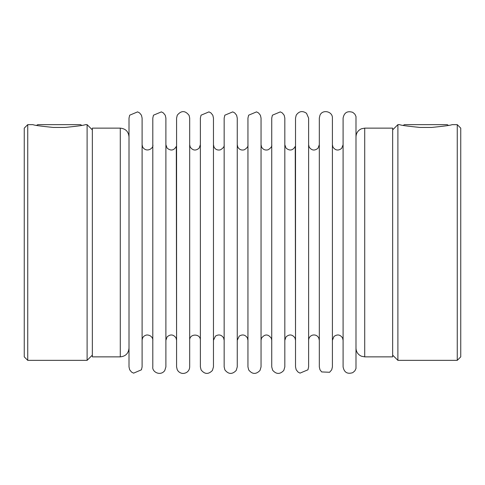 <?xml version="1.0" encoding="UTF-8"?>
<svg xmlns="http://www.w3.org/2000/svg" width="485" height="485" viewBox="0 0 485 485"><rect width="100%" height="100%" fill="white"/><g stroke="black" fill="none" stroke-linecap="round" stroke-linejoin="round"><path stroke-width="0.73" d="M431.765 127.44C444.405 126.167 451.159 125.233 452.02 124.645C451.153 125.233 444.399 126.167 431.765 127.44L419.895 127.44C407.267 126.167 400.513 125.233 399.64 124.645C400.519 125.233 407.267 126.167 419.895 127.44M65.105 127.44C77.745 126.167 84.499 125.233 85.36 124.645C84.493 125.233 77.739 126.167 65.105 127.44L53.235 127.44C40.607 126.167 33.853 125.233 32.98 124.645C33.859 125.233 40.607 126.167 53.235 127.44M452.02 124.645L457.258 124.645L457.258 360.355L397.894 360.355L397.894 124.645L399.64 124.645M85.36 124.645L87.106 124.645L87.106 360.355L27.742 360.355L27.742 124.645L32.98 124.645M27.742 124.645L24.25 128.137L24.25 356.863L27.742 360.355M120.28 128.137L92.344 128.137L92.344 356.863L120.28 356.863C125.585 356.348 128.495 353.438 129.01 348.133L129.01 136.867C128.495 131.562 125.585 128.652 120.28 128.137L120.28 356.863M129.01 118.097L129.01 366.902L129.665 369.758L131.52 372.056L133.605 373.153L141.426 369.806L142.105 366.902L142.105 118.097L141.45 115.242L139.595 112.938L137.607 111.877L129.689 115.194L129.01 118.097M142.105 144.724L142.663 147.094C146.664 153.23 153.994 148.095 152.799 144.724L152.799 340.276C153.133 339.706 152.272 335.135 146.925 334.953C143.96 335.499 142.354 337.269 142.105 340.276M152.799 118.097L152.799 366.902C151.926 371.88 160.383 376.512 164.742 370.607L165.894 366.902L165.894 118.097L165.239 115.242L163.378 112.938L161.396 111.877L153.478 115.194L152.799 118.097M165.894 144.724L167.083 148.083C170.799 151.12 173.873 150.568 176.304 146.434L176.582 340.276L176.031 337.906C173.418 334.365 170.447 334.026 167.107 336.887L165.894 340.276M176.582 118.097L176.582 366.902L177.237 369.758L178.341 371.364C180.838 373.699 183.597 374.062 186.616 372.444C188.586 371.122 189.611 369.273 189.677 366.902L189.677 118.097L189.114 115.43C185.258 110.416 181.311 110.337 177.267 115.194L176.582 118.097M189.677 144.724L190.235 147.094C192.842 150.635 195.819 150.974 199.159 148.113L200.372 144.724L200.372 340.276C200.711 333.389 189.35 333.371 189.677 340.276M200.372 118.097L200.372 366.902L201.117 369.94C204.706 374.39 208.477 374.553 212.43 370.437L213.467 366.902L213.467 118.097L212.812 115.242L210.957 112.938L208.968 111.877L201.051 115.194L200.372 118.097M213.467 144.724L214.024 147.094C215.51 149.598 217.662 150.502 220.487 149.804C223.306 148.095 224.531 146.403 224.161 144.724L224.161 335.65M224.161 118.097L224.161 366.902L224.907 369.94C228.49 374.39 232.26 374.553 236.219 370.437L237.256 366.902L237.256 118.097L236.601 115.242L234.74 112.938L232.758 111.877L224.84 115.194L224.161 118.097M237.256 144.724L237.808 147.094C239.293 149.598 241.451 150.502 244.276 149.804C247.095 148.095 248.32 146.403 247.95 144.724L247.95 335.65M247.95 118.097L247.95 366.902L248.696 369.94C252.279 374.39 256.05 374.553 260.008 370.437L261.045 366.902L261.045 118.097L260.384 115.242L258.529 112.938L256.547 111.877L248.629 115.194L247.95 118.097M261.045 144.724L261.597 147.094C263.082 149.598 265.24 150.502 268.06 149.804C270.885 148.095 272.109 146.403 271.733 144.724L271.733 335.65M271.733 118.097L271.733 366.902L272.631 370.213C276.268 374.402 279.99 374.475 283.798 370.437L284.828 366.902L284.828 118.097L284.174 115.242L282.318 112.938L280.33 111.877L272.412 115.194L271.733 118.097M284.828 144.724L286.017 148.083C289.733 151.12 292.807 150.568 295.244 146.434L295.523 340.276L294.965 337.906C292.358 334.365 289.381 334.026 286.041 336.887L284.828 340.276M295.523 118.097L295.523 366.902L296.177 369.758L298.032 372.056L300.021 373.123L307.939 369.806L308.618 366.902L308.618 118.097L306.496 113.272C302.434 110.519 299.002 111.162 296.202 115.194L295.523 118.097M319.312 118.097L319.312 366.902L319.967 369.758L321.664 371.928L329.6 372.274L331.722 369.806L332.407 366.902L332.407 118.097C332.789 111.423 322.604 109.04 319.991 115.194L319.312 118.097M332.407 144.724L332.959 147.094C335.42 150.526 338.324 150.95 341.664 148.368L343.095 144.724L343.095 335.65M343.095 118.097L343.095 366.902C344.168 372.438 347.393 374.353 352.765 372.656L354.838 370.886L355.99 368.521L355.99 116.479L354.838 114.114L352.765 112.344C347.393 110.647 344.168 112.562 343.095 118.097M457.258 124.645L460.75 128.137L460.75 356.863L457.258 360.355M364.72 356.863L364.72 128.137L392.656 128.137L392.656 356.863L364.72 356.863L361.44 356.226C357.985 354.632 356.166 351.934 355.99 348.133M81.813 125.391L80.522 124.645L37.818 124.645L36.527 125.391M448.473 125.391L447.182 124.645L404.478 124.645L403.187 125.391M92.344 129.883L87.106 124.645M92.344 355.117L87.106 360.355M213.467 340.276L215.455 336.117C218.735 334.129 221.451 334.723 223.603 337.906L224.161 340.276M237.256 340.276L239.238 336.117C242.524 334.129 245.24 334.723 247.392 337.906L247.95 340.276M261.045 340.276L261.476 338.172C264.858 333.862 268.163 333.929 271.382 338.366L271.733 340.276M319.312 144.724L317.99 148.24C314.644 150.962 311.709 150.58 309.175 147.094L308.618 144.724M308.618 340.276C308.769 337.687 310.079 335.966 312.534 335.123C315.268 334.565 317.342 335.493 318.754 337.906L319.312 340.276M332.407 340.276L333.953 336.511C337.287 334.062 340.155 334.529 342.543 337.906L343.095 340.276M392.656 355.117L397.894 360.355M392.656 129.883L397.894 124.645M364.72 128.137L361.44 128.774C357.985 130.368 356.166 133.066 355.99 136.867"/></g></svg>
